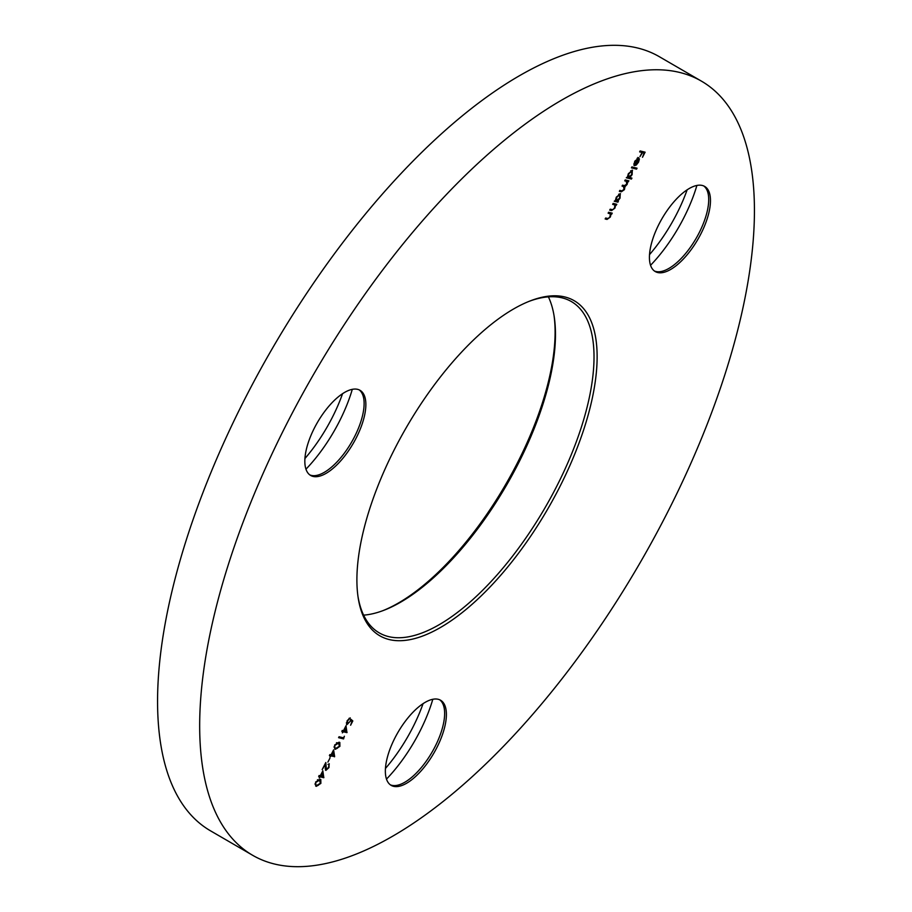 <?xml version="1.0" encoding="UTF-8"?>
<svg xmlns="http://www.w3.org/2000/svg" width="912" height="912" viewBox="0 0 912 912"><rect width="100%" height="100%" fill="white"/><g stroke="black" fill="none" stroke-linecap="round" stroke-linejoin="round"><path stroke-width="1.37" d="M687.135 189.833A91.724 38.635 -59.9 0 1 649.504 254.642M696.893 185.455A91.724 38.635 -59.9 0 1 650.552 265.289M703.745 185.957A49.214 20.725 -59.9 0 1 707.951 192.877A49.214 20.725 -59.9 0 1 708.396 195.1A49.214 20.725 -59.9 0 1 696.118 238.374A49.214 20.725 -59.9 0 1 664.631 270.488A49.214 20.725 -59.9 0 1 654.383 270.989M709.707 193.891A49.214 20.725 -59.9 0 1 692.573 247.688A49.214 20.725 -59.9 0 1 655.238 271.548A49.214 20.725 -59.9 0 1 650.188 264.07A49.214 20.725 -59.9 0 1 667.322 210.284A49.214 20.725 -59.9 0 1 704.657 186.424A49.214 20.725 -59.9 0 1 709.707 193.891M439.675 699.778A49.214 20.725 -59.9 0 1 444.326 708.92A49.214 20.725 -59.9 0 1 405.145 782.051A49.214 20.725 -59.9 0 1 400.562 784.309A49.214 20.725 -59.9 0 1 390.313 784.81M406.9 783.077A49.214 20.725 -59.9 0 1 391.168 785.369A49.214 20.725 -59.9 0 1 391.043 746.415A49.214 20.725 -59.9 0 1 424.855 702.536A49.214 20.725 -59.9 0 1 440.587 700.245A49.214 20.725 -59.9 0 1 440.713 739.187A49.214 20.725 -59.9 0 1 406.9 783.077M342.547 393.733A91.724 38.635 -59.9 0 1 331.968 418.095A91.724 38.635 -59.9 0 1 304.916 458.554M352.294 389.356A91.724 38.635 -59.9 0 1 338.99 422.176A91.724 38.635 -59.9 0 1 305.953 469.19M359.157 389.869A49.214 20.725 -59.9 0 1 363.808 399.011A49.214 20.725 -59.9 0 1 354.38 437.053A49.214 20.725 -59.9 0 1 320.032 474.4A49.214 20.725 -59.9 0 1 309.795 474.89M314.56 427.705A49.214 20.725 -59.9 0 1 360.058 390.325A49.214 20.725 -59.9 0 1 356.136 438.068A49.214 20.725 -59.9 0 1 310.639 475.448A49.214 20.725 -59.9 0 1 314.56 427.705M382.755 610.709A193.732 81.59 120.1 0 0 516.762 464.174A193.732 81.59 120.1 0 0 554.04 315.689M548.397 296.856A191.497 80.655 -59.9 0 1 554.245 316.931A191.497 80.655 -59.9 0 1 517.571 464.96A191.497 80.655 -59.9 0 1 383.941 610.265A191.497 80.655 -59.9 0 1 363.603 615.144M395.238 447.826A193.732 81.59 -59.9 0 1 530.431 300.823A193.732 81.59 -59.9 0 1 558.874 488.627A193.732 81.59 -59.9 0 1 437.133 629.36A193.732 81.59 -59.9 0 1 358.142 597.588A193.732 81.59 -59.9 0 1 395.238 447.826M357.96 596.311A191.497 80.655 120.1 0 0 379.153 632.814A191.497 80.655 120.1 0 0 556.172 487.373A191.497 80.655 120.1 0 0 571.448 301.598A191.497 80.655 120.1 0 0 529.245 301.291M252.419 855.16L210.307 830.707A447.416 188.442 -59.9 0 1 246.001 396.663A447.416 188.442 -59.9 0 1 659.581 56.84L701.693 81.293A447.416 188.442 -59.9 0 1 665.999 515.337A447.416 188.442 -59.9 0 1 252.419 855.16A447.416 188.442 -59.9 0 1 288.112 421.105A447.416 188.442 -59.9 0 1 701.693 81.293M322.837 770.834L323.783 777.731L320.317 776.864L319.189 777.947L319.804 776.739L318.653 776.454L319.132 775.508L320.283 775.793L322.837 770.834M329.973 758.077L327.898 762.101L329.973 758.077M334.647 745.036L339.082 742.186L339.834 742.482L339.902 746.347L335.422 749.299L334.727 749.026L334.647 745.036M346.001 725.758L346.948 732.644L343.482 731.789L342.353 732.86L342.969 731.652L341.818 731.367L342.296 730.432L343.459 730.717L346.001 725.758M608.6 212.257L612.26 213.169L611.12 213.944L610.345 217.033L607.027 219.427L605.158 218.971L605.636 218.025L608.247 218.549L609.98 216.76L610.345 213.921L608.122 213.203L608.6 212.257M610.345 213.921L608.224 212.998M620.228 193.663L620.046 198.155L617.72 201.062L618.393 201.233L617.914 202.168L614.255 201.256L615.372 200.48L616.284 197.174L620.468 193.754M632.301 170.191L632.119 174.671L629.759 177.578L631.936 178.114L631.457 179.06L626.327 177.772L627.445 176.996L628.345 173.702L632.529 170.282M638.628 157.833L639.392 159.019L638.537 162.176L636.234 165.083L634.535 165.596L638.058 158.756L635.276 161.207L633.954 165.004L634.763 161.219L638.867 157.936M640.121 150.947L645.115 152.19L642.493 157.286L644.123 152.999L642.584 152.623L639.928 156.647L642.071 152.486L639.631 151.882L640.121 150.947M631.913 166.907L637.043 168.184L636.553 169.13L631.423 167.854L631.913 166.907M625.222 179.926L628.881 180.838L627.764 181.613L627.103 184.429L624.971 186.641L624.412 189.662L621.346 191.816L619.362 191.326L619.841 190.391L621.824 190.882L624.047 189.388L623.477 186.447L622.052 186.094L622.531 185.159L624.389 185.615L626.738 184.156L626.282 181.249L624.743 180.861L625.222 179.926M622.771 186.048L622.155 185.888M625.575 180.838L624.845 180.656M613.16 203.399L616.808 204.311L615.668 205.086L614.893 208.175L611.576 210.581L609.706 210.113L610.196 209.179L612.796 209.703L614.528 207.902L614.905 205.063L612.67 204.345L613.16 203.399M614.905 205.063L612.784 204.14M346.617 724.561L347.153 720.708L350.208 717.869L347.632 720.89L347.54 723.866L349.946 721.62L350.869 719.249L352.819 720.947L350.607 725.234L351.929 721.552L350.903 720.651L346.811 724.709M346.355 722.874L347.54 723.866M344.371 736.246L343.573 738.925L338.58 737.671L339.059 736.736L343.55 737.854L344.371 736.246M333.598 749.903L334.636 756.607L331.079 755.934L329.939 757.017L330.566 755.809L329.403 755.524L329.893 754.577L331.045 754.862L333.598 749.903M329.072 763.766L328.993 767.585L325.88 770.378L325.185 764.86L322.164 769.603L325.823 762.5L326.325 769.432L328.502 767.414L329.266 763.846M327.978 764.336L328.594 764.701M325.174 768.451L326.325 769.432M315.62 782.063L320.044 779.224L320.807 779.509L320.876 783.374L316.396 786.326L315.689 786.053L315.62 782.063M423.077 703.642A91.724 38.635 -59.9 0 1 385.445 768.463M644.305 151.985L643.861 152.851M642.584 152.623L644.123 152.999M639.745 151.677L642.071 152.486M633.886 163.738L634.592 164.217M637.921 157.434L639.392 159.019M638.685 158.608L638.662 159.361M635.63 164.73L636.234 165.083M635.527 164.673L633.84 165.186M637.055 158.335L638.058 158.756M638.457 158.962L635.47 164.764L638.058 162.119L638.731 160.056L637.739 158.574M636.234 167.99L636.553 169.13M635.858 168.72L631.537 167.637M631.127 177.92L631.457 179.06M630.751 178.649L626.43 177.566M632.119 170.156L632.29 171.638M631.4 170.886L630.705 170.726M628.63 177.293L631.663 174.568L631.811 171.125L628.778 173.839L628.63 177.293L627.73 176.803M628.072 180.633L628.391 181.773M627.695 181.363L627.057 181.203L627.764 181.613M627.057 181.203L627.023 182.4M625.165 185.706L624.264 186.23L624.971 186.641M624.264 186.23L624.367 186.892M622.451 190.961L619.465 191.121M617.606 200.993L617.207 201.757L617.914 202.168M617.207 201.757L614.369 201.05M620.046 193.64L620.228 195.111M617.15 200.731L617.72 201.062M619.339 194.37L618.644 194.199M616.558 200.777L619.59 198.052L619.75 194.598L616.717 197.323L616.558 200.777L615.668 200.287M615.999 204.117L616.33 205.257M615.623 204.847L614.962 204.687L615.668 205.086M612.75 209.703L609.809 209.908M614.198 204.653L613.297 204.265L614.198 204.653M611.45 212.963L611.781 214.115M611.074 213.704L610.413 213.533L611.12 213.944M608.201 218.561L605.26 218.766M609.649 213.511L608.737 213.123L609.649 213.511M350.824 719.408L352.819 720.947M352.112 720.537L351.701 721.346M347.848 723.866L346.514 724.424M349.057 718.325L349.718 718.804M346.663 723.387L347.244 723.695M345.511 726.704L347.039 732.461M346.343 732.051L346.948 732.644M346.241 732.245L343.482 731.789M341.92 731.162L342.969 731.652M345.568 727.73L343.972 730.843L346.138 731.39L345.124 727.468M343.254 737.785L343.573 738.925M342.878 738.515L338.683 737.466M339.435 742.3L339.834 744.169M337.315 748.307L334.715 748.889L335.422 749.299M333.997 746.882L335.206 747.954M334.157 747.247L335.901 748.364L339.378 746.244L338.591 743.132L339.275 743.383L336.494 742.721M334.704 744.933L334.852 747.646L335.901 748.364M337.896 742.721L338.591 743.132L335.149 745.195M333.108 750.861L333.929 756.196L334.636 756.607M333.929 756.196L334.533 756.8M333.838 756.39L331.079 755.934M329.517 755.318L330.566 755.809M333.165 751.876L331.558 754.999L333.724 755.535L332.709 751.613M328.97 763.971L329.004 765.168M326.576 769.432L325.402 770.002M325.117 763.88L325.105 764.826M325.174 766.707L325.801 767.072M325.47 768.964L326.074 769.283M322.346 771.791L323.874 777.537M323.179 777.127L323.783 777.731M323.076 777.32L320.317 776.864M318.755 776.249L319.804 776.739M322.403 772.806L320.796 775.93L322.973 776.465L321.959 772.544M320.408 779.327L320.807 781.196M318.288 785.335L315.689 785.927L316.396 786.326M314.971 783.91L316.168 784.981M315.119 784.274L316.874 785.392L320.351 783.283L319.565 780.159L320.237 780.421L317.467 779.749M315.677 781.96L315.826 784.685L316.874 785.392M318.858 779.749L319.565 780.159L316.122 782.222M432.824 699.276A91.724 38.635 -59.9 0 1 386.483 779.11M620.639 191.417L621.346 191.816M610.869 210.17L611.576 210.581M606.32 219.028L607.027 219.427M614.734 204.938L614.038 204.527M610.185 213.796L609.478 213.385M335.342 748.136L334.647 747.726M316.316 785.164L315.62 784.765"/></g></svg>
